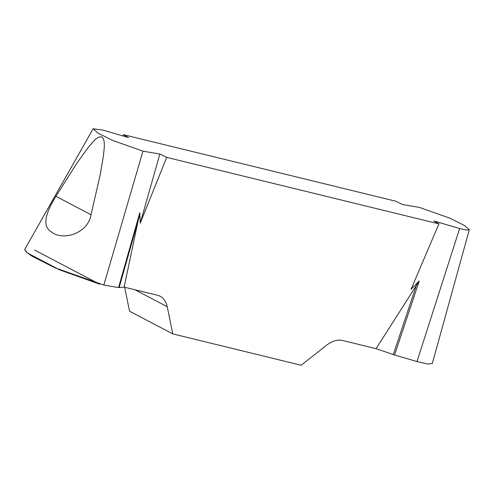 <?xml version="1.0" encoding="UTF-8"?>
<svg xmlns="http://www.w3.org/2000/svg" width="494" height="494" viewBox="0 0 494 494"><rect width="100%" height="100%" fill="white"/><g stroke="black" fill="none" stroke-linecap="round" stroke-linejoin="round"><path stroke-width="0.74" d="M469.3 229.729L432.33 363.479L427.841 364.053L416.998 361.552L394.545 354.988L376.064 348.659L419.245 280.981L411.057 289.28L438.919 223.881L433.856 220.972L459.648 228.518L466.46 230.074L469.3 229.722L464.317 225.418L449.954 218.2L419.449 207.424L402.536 204.535L395.694 201.194L123.475 134.689L128.539 137.598L102.752 130.058L93.144 128.761L97.75 132.954L112.07 140.21L142.945 151.152L159.858 154.035L166.706 157.382L140.247 223.121L139.808 212.716L124.142 287.119L118.56 287.564L103.839 285.05L54.649 267.668L32.017 256.151L26.139 252.008L24.706 249.464L93.138 128.749M91.007 214.736C88.068 233.545 62.571 241.307 51.302 231.84C40.514 225.449 47.77 209.629 55.921 196.316L91.007 214.736L100.041 175.586L103.437 155.82C103.783 149.873 106.006 140.926 101.925 136.98C96.651 135.77 91.915 143.526 88.123 147.601L76.817 163.273L55.921 196.316M438.919 223.881L166.706 157.382M376.064 348.659L342.533 340.471A30.64 18.525 117.7 0 0 326.157 345.534L301.155 365.251L172.801 333.895L167.219 306.712A30.64 18.525 117.7 0 0 160.26 296.289A30.64 18.525 117.7 0 0 157.666 295.307L124.142 287.119M124.655 287.242L129.57 311.208L172.801 333.895M122.963 135.967L123.475 134.689M159.858 154.035L140.247 223.121M118.56 287.564L139.808 212.716M394.545 354.988L419.245 280.981M119.134 287.607L139.265 216.699M393.292 354.587L416.695 284.47M24.756 249.365L27.102 252.798L59.521 269.817L99.553 284.143L34.71 250.112M416.998 361.552L459.648 228.518M103.839 285.05L142.945 151.152M167.219 306.712L134.899 289.75"/></g></svg>
